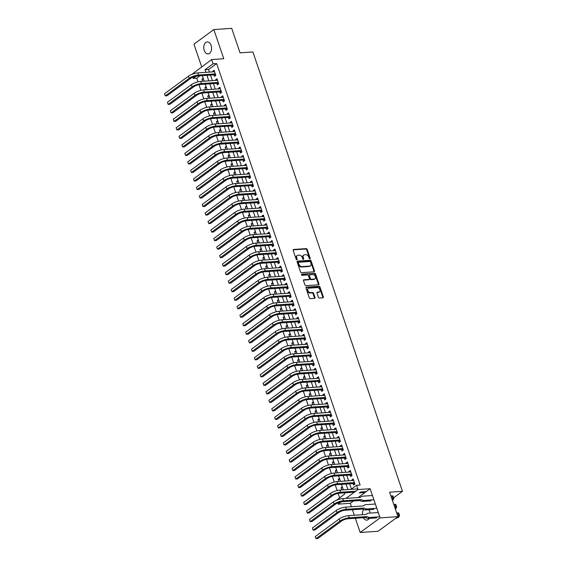 <?xml version="1.0" encoding="UTF-8"?>
<svg xmlns="http://www.w3.org/2000/svg" width="567" height="567" viewBox="0 0 567 567"><rect width="100%" height="100%" fill="white"/><g stroke="black" fill="none" stroke-linecap="round" stroke-linejoin="round"><path stroke-width="0.85" d="M309.922 258.906A0.645 0.454 53.7 0 0 310.213 258.283L307.186 249.402A0.921 0.652 53.7 0 0 306.201 248.615L293.578 249.473A0.921 0.652 53.7 0 0 293.167 250.359L296.187 259.239A0.645 0.454 53.7 0 0 297.172 259.169L296.775 258.02A2.948 2.077 53.7 0 1 297.271 255.49A2.948 2.077 53.7 0 1 298.107 255.193L299.163 255.122A2.948 2.077 53.7 0 1 302.317 257.645L302.707 258.793A0.645 0.454 53.7 0 0 303.692 258.729L303.295 257.581A2.948 2.077 53.7 0 1 303.792 255.051A2.948 2.077 53.7 0 1 304.635 254.753L305.684 254.682A2.948 2.077 53.7 0 1 308.838 257.205L309.228 258.354A0.645 0.454 53.7 0 0 309.922 258.906M309.71 258.871A0.645 0.454 53.7 0 0 309.674 258.68L306.648 249.799A0.921 0.652 53.7 0 0 305.663 249.012L293.132 249.863M296.669 259.757A0.645 0.454 53.7 0 0 296.633 259.566L296.243 258.417L296.775 258.02M303.189 259.31A0.645 0.454 53.7 0 0 303.154 259.126L302.764 257.971L303.295 257.581M370.173 513.092A6.017 3.898 -93.9 0 0 369.812 511.59A6.017 3.898 -93.9 0 0 368.862 509.719M363.695 509.492A6.017 3.898 -93.9 0 0 362.511 514.701M211.108 45.41A6.017 3.898 -93.9 0 0 207.26 41.937A6.017 3.898 -93.9 0 0 204.233 50.463A6.017 3.898 -93.9 0 0 208.075 53.936A6.017 3.898 -93.9 0 0 211.108 45.41M318.42 297.257A0.921 0.652 53.7 0 0 319.405 298.044L322.949 297.803A0.921 0.652 53.7 0 0 323.36 296.917L320.008 287.058A0.921 0.652 53.7 0 0 319.023 286.271L306.4 287.129A0.921 0.652 53.7 0 0 305.982 288.008L309.341 297.873A0.921 0.652 53.7 0 0 310.326 298.66L314.6 298.37A0.921 0.652 53.7 0 0 315.018 297.484L313.579 293.267A0.921 0.652 53.7 0 0 312.594 292.48L310.475 292.622A2.466 1.736 53.7 0 1 308.037 290.977A2.466 1.736 53.7 0 1 308.25 288.397A2.466 1.736 53.7 0 1 308.951 288.149L317.265 287.582A2.466 1.736 53.7 0 1 319.696 289.227A2.466 1.736 53.7 0 1 319.483 291.807A2.466 1.736 53.7 0 1 318.782 292.055L317.4 292.154A0.921 0.652 53.7 0 0 316.981 293.033L318.42 297.257M397.942 516.665L378.054 531.272L360.194 532.484L380.081 517.884L397.942 516.665L389.607 492.191L402.464 491.313L252.896 51.958L240.039 52.83L231.705 28.35L213.844 29.562L223.774 58.727L211.626 59.549L213.079 63.809L216.651 63.568L360.13 485.04L356.558 485.288L358.011 489.541L345.941 498.407M380.081 517.884L370.152 488.719L358.011 489.541M314.097 271.813A0.921 0.652 53.7 0 0 314.515 270.927L311.155 261.061A0.921 0.652 53.7 0 0 310.17 260.274L297.547 261.132A0.921 0.652 53.7 0 0 297.136 262.018L300.489 271.877A0.921 0.652 53.7 0 0 301.474 272.67L314.097 271.813M315.578 274.059L318.938 283.925A0.921 0.652 53.7 0 1 318.519 284.804L305.904 285.662A0.921 0.652 53.7 0 1 304.911 284.875L303.48 280.658A0.921 0.652 53.7 0 1 303.898 279.772L309.015 279.425A0.921 0.652 53.7 0 0 309.426 278.539L308.476 275.739A0.921 0.652 53.7 0 0 307.491 274.952L302.161 275.314A0.645 0.454 53.7 0 1 301.764 274.144L314.593 273.273A0.921 0.652 53.7 0 1 315.578 274.059L315.046 274.456L318.399 284.315L318.938 283.925M213.844 29.562L193.957 44.169L201.682 66.856M341.823 489.973L341.1 487.847L342.617 487.74M338.924 481.461L338.201 479.335L339.718 479.228M336.025 472.942L335.303 470.816L336.819 470.716M333.127 464.43L332.404 462.303L333.92 462.197M330.228 455.918L329.505 453.784L331.022 453.685M327.329 447.398L326.606 445.272L328.123 445.166M324.43 438.886L323.707 436.76L325.224 436.654M321.532 430.367L320.809 428.241L322.325 428.142M318.633 421.855L317.91 419.729L319.427 419.623M315.734 413.343L315.011 411.217L316.528 411.11M312.835 404.824L312.112 402.698L313.629 402.598M309.936 396.312L309.213 394.185L310.73 394.079M307.038 387.8L306.315 385.666L307.831 385.567M304.139 379.28L303.416 377.154L304.933 377.055M301.24 370.768L300.517 368.642L302.034 368.536M298.341 362.249L297.618 360.123L299.135 360.024M295.442 353.737L294.72 351.611L296.236 351.505M292.544 345.225L291.821 343.099L293.337 342.992M289.645 336.706L288.922 334.58L290.439 334.48M286.746 328.194L286.023 326.068L287.54 325.961M283.854 319.682L283.124 317.555L284.641 317.449M280.956 311.163L280.226 309.036L281.742 308.937M278.057 302.65L277.327 300.524L278.844 300.418M275.158 294.138L274.428 292.005L275.945 291.906M272.259 285.619L271.529 283.493L273.053 283.387M269.36 277.107L268.63 274.981L270.154 274.875M266.462 268.588L265.732 266.462L267.255 266.362M263.563 260.076L262.833 257.95L264.357 257.843M260.664 251.564L259.941 249.437L261.458 249.331M257.765 243.045L257.042 240.918L258.559 240.819M254.867 234.532L254.144 232.406L255.66 232.3M251.968 226.02L251.245 223.887L252.762 223.788M249.069 217.501L248.346 215.375L249.863 215.276M246.17 208.989L245.447 206.863L246.964 206.757M243.271 200.47L242.548 198.344L244.065 198.244M240.373 191.958L239.65 189.832L241.166 189.725M237.474 183.446L236.751 181.32L238.268 181.213M234.575 174.927L233.852 172.8L235.369 172.701M231.676 166.415L230.953 164.288L232.47 164.182M228.777 157.902L228.054 155.776L229.571 155.67M225.879 149.383L225.156 147.257L226.672 147.158M222.98 140.871L222.257 138.745L223.774 138.639M220.081 132.359L219.358 130.226L220.875 130.126M217.182 123.84L216.459 121.714L217.976 121.607M214.283 115.328L213.561 113.202L215.077 113.095M211.385 106.809L210.662 104.682L212.178 104.583M208.486 98.297L207.763 96.17L209.28 96.064M205.587 89.784L204.864 87.658L206.381 87.552M213.943 74.865L214.454 76.354L215.8 75.368L214.057 70.258L212.717 71.244L212.923 71.86M216.842 83.377L217.352 84.873L218.692 83.881L216.955 78.77L215.616 79.763L215.821 80.372M219.741 91.897L220.251 93.385L221.591 92.4L219.854 87.29L218.515 88.275L218.72 88.891M222.64 100.409L223.15 101.897L224.489 100.912L222.753 95.802L221.406 96.787L221.619 97.404M225.538 108.921L226.049 110.416L227.388 109.424L225.652 104.321L224.305 105.306L224.518 105.923M228.437 117.44L228.948 118.928L230.287 117.943L228.551 112.833L227.204 113.818L227.417 114.435M231.336 125.952L231.846 127.44L233.186 126.455L231.449 121.345L230.103 122.337L230.315 122.947M234.235 134.464L234.745 135.96L236.085 134.967L234.348 129.864L233.002 130.849L233.214 131.466M237.134 142.983L237.644 144.472L238.983 143.486L237.247 138.376L235.9 139.362L236.113 139.978M240.032 151.495L240.543 152.984L241.882 151.999L240.146 146.888L238.799 147.881L239.012 148.49M242.931 160.014L243.441 161.503L244.781 160.518L243.045 155.408L241.698 156.393L241.911 157.009M245.83 168.527L246.34 170.015L247.68 169.03L245.943 163.92L244.597 164.905L244.809 165.521M248.729 177.039L249.239 178.534L250.579 177.542L248.842 172.439L247.495 173.424L247.708 174.034M251.628 185.558L252.138 187.046L253.477 186.061L251.741 180.951L250.394 181.936L250.607 182.553M254.526 194.07L255.037 195.558L256.376 194.573L254.64 189.463L253.293 190.448L253.506 191.065M257.425 202.582L257.935 204.077L259.275 203.085L257.538 197.982L256.192 198.967L256.404 199.584M260.324 211.101L260.834 212.59L262.174 211.604L260.437 206.494L259.091 207.479L259.303 208.096M263.223 219.613L263.733 221.102L265.072 220.116L263.336 215.006L261.989 215.999L262.202 216.608M266.121 228.132L266.632 229.621L267.971 228.636L266.235 223.526L264.888 224.511L265.101 225.127M269.02 236.645L269.531 238.133L270.87 237.148L269.134 232.038L267.787 233.023L268 233.639M271.919 245.157L272.429 246.652L273.769 245.66L272.032 240.55L270.686 241.542L270.898 242.152M274.818 253.676L275.328 255.164L276.668 254.179L274.931 249.069L273.585 250.054L273.797 250.671M277.717 262.188L278.22 263.676L279.566 262.691L277.83 257.581L276.483 258.566L276.696 259.183M280.615 270.7L281.119 272.195L282.465 271.203L280.729 266.1L279.382 267.085L279.595 267.702M283.514 279.219L284.017 280.708L285.364 279.722L283.628 274.612L282.281 275.597L282.494 276.214M286.413 287.731L286.916 289.22L288.263 288.234L286.526 283.124L285.18 284.117L285.392 284.726M289.312 296.243L289.815 297.739L291.162 296.747L289.425 291.644L288.079 292.629L288.291 293.245M292.211 304.762L292.714 306.251L294.06 305.266L292.324 300.156L290.977 301.141L291.19 301.757M295.109 313.275L295.613 314.763L296.959 313.778L295.223 308.668L293.876 309.66L294.082 310.269M298.008 321.794L298.511 323.282L299.858 322.297L298.122 317.187L296.775 318.172L296.98 318.789M300.907 330.306L301.41 331.794L302.757 330.809L301.02 325.699L299.674 326.684L299.879 327.301M303.806 338.818L304.309 340.313L305.656 339.321L303.912 334.218L302.572 335.203L302.778 335.813M306.704 347.337L307.208 348.825L308.554 347.84L306.811 342.73L305.471 343.715L305.677 344.332M309.603 355.849L310.106 357.338L311.453 356.352L309.71 351.242L308.37 352.227L308.576 352.844M312.502 364.361L313.005 365.857L314.352 364.864L312.608 359.762L311.269 360.747L311.474 361.363M315.401 372.88L315.904 374.369L317.251 373.384L315.507 368.274L314.168 369.259L314.373 369.875M318.3 381.393L318.803 382.881L320.149 381.896L318.406 376.786L317.066 377.778L317.272 378.387M321.198 389.912L321.702 391.4L323.048 390.415L321.305 385.305L319.965 386.29L320.171 386.907M324.097 398.424L324.6 399.912L325.947 398.927L324.204 393.817L322.864 394.802L323.07 395.419M326.996 406.936L327.499 408.431L328.846 407.439L327.102 402.329L325.763 403.321L325.968 403.931M329.895 415.455L330.398 416.943L331.745 415.958L330.001 410.848L328.662 411.833L328.867 412.45M332.794 423.967L333.297 425.456L334.643 424.47L332.9 419.36L331.56 420.345L331.766 420.962M335.685 432.479L336.196 433.975L337.542 432.982L335.799 427.879L334.459 428.865L334.665 429.481M338.584 440.998L339.094 442.487L340.441 441.502L338.697 436.392L337.358 437.377L337.563 437.993M341.483 449.511L341.993 450.999L343.34 450.014L341.596 444.904L340.257 445.896L340.462 446.505M344.382 458.023L344.892 459.518L346.239 458.533L344.495 453.423L343.155 454.408L343.361 455.025M347.28 466.542L347.791 468.03L349.137 467.045L347.394 461.935L346.054 462.92L346.26 463.537M350.179 475.054L350.69 476.542L352.036 475.557L350.293 470.447L348.953 471.439L349.159 472.049M216.651 63.568L208.585 69.486L209.478 72.094M210.499 75.099L212.377 80.606M213.398 83.611L215.276 89.125M216.296 92.13L218.175 97.637M219.195 100.642L221.073 106.157M222.094 109.155L223.972 114.669M224.993 117.674L226.871 123.181M227.891 126.186L229.77 131.7M230.79 134.705L232.668 140.212M233.689 143.217L235.56 148.724M236.588 151.729L238.459 157.243M239.487 160.248L241.358 165.755M242.385 168.76L244.257 174.275M245.284 177.273L247.155 182.787M248.183 185.792L250.054 191.299M251.082 194.304L252.953 199.818M253.981 202.816L255.852 208.33M256.879 211.335L258.75 216.842M259.778 219.847L261.649 225.361M262.677 228.366L264.548 233.873M265.576 236.878L267.447 242.385M268.474 245.391L270.346 250.905M271.373 253.91L273.244 259.417M274.272 262.422L276.143 267.936M277.164 270.934L279.042 276.448M280.063 279.453L281.941 284.96M282.961 287.965L284.84 293.479M285.86 296.484L287.738 301.991M288.759 304.996L290.637 310.503M291.658 313.508L293.536 319.023M294.557 322.028L296.435 327.535M297.455 330.54L299.333 336.054M300.354 339.052L302.232 344.566M303.253 347.571L305.131 353.078M306.152 356.083L308.03 361.597M309.05 364.595L310.929 370.109M311.949 373.114L313.827 378.621M314.848 381.626L316.726 387.141M317.747 390.146L319.625 395.653M320.646 398.658L322.524 404.165M323.544 407.17L325.423 412.684M326.443 415.689L328.321 421.196M329.342 424.201L331.22 429.715M332.241 432.713L334.119 438.227M335.14 441.232L337.018 446.739M338.038 449.744L339.916 455.258M340.937 458.264L342.815 463.771M343.836 466.776L345.714 472.283M346.735 475.288L348.613 480.802M349.633 483.807L351.42 489.059M353.078 483.573L353.588 485.061L354.935 484.076L353.191 478.966L351.852 479.951L352.057 480.568M199.974 75.815L196.763 78.168L198.018 81.846M198.974 84.667L200.916 90.359M201.873 93.179L203.815 98.878M204.772 101.699L206.714 107.39M207.671 110.211L209.613 115.902M210.57 118.723L212.512 124.421M213.468 127.242L215.41 132.933M216.367 135.754L218.309 141.452M219.266 144.266L221.201 149.964M222.165 152.785L224.1 158.476M225.064 161.297L226.998 166.996M227.962 169.816L229.897 175.508M230.861 178.329L232.796 184.02M233.76 186.841L235.695 192.539M236.659 195.36L238.594 201.051M239.558 203.872L241.492 209.57M242.456 212.384L244.391 218.082M245.355 220.903L247.29 226.594M248.254 229.415L250.189 235.114M251.153 237.927L253.088 243.626M254.051 246.447L255.986 252.138M256.95 254.959L258.885 260.657M259.849 263.478L261.784 269.169M262.748 271.99L264.683 277.681M265.647 280.502L267.581 286.2M268.545 289.021L270.48 294.712M271.444 297.533L273.379 303.232M274.343 306.045L276.278 311.744M277.242 314.565L279.177 320.256M280.141 323.077L282.075 328.775M283.039 331.596L284.974 337.287M285.931 340.108L287.873 345.799M288.83 348.62L290.772 354.318M291.729 357.139L293.671 362.83M294.627 365.651L296.569 371.35M297.526 374.163L299.468 379.862M300.425 382.682L302.367 388.374M303.324 391.195L305.266 396.893M306.223 399.707L308.165 405.405M309.121 408.226L311.063 413.917M312.02 416.738L313.962 422.436M314.919 425.257L316.861 430.948M317.818 433.769L319.76 439.46M320.716 442.281L322.658 447.98M323.615 450.8L325.557 456.492M326.514 459.313L328.456 465.011M329.413 467.825L331.355 473.523M332.312 476.344L334.254 482.035M335.21 484.856L337.152 490.554M338.109 493.375L339.598 497.741M203.206 78.225L201.965 79.139L202.688 81.265M204.864 87.658L206.105 86.744M207.763 96.17L209.003 95.256M210.662 104.682L211.902 103.775M213.561 113.202L214.801 112.287M216.459 121.714L217.7 120.799M219.358 130.226L220.598 129.319M222.257 138.745L223.497 137.831M225.156 147.257L226.396 146.343M228.054 155.776L229.295 154.862M230.953 164.288L232.194 163.374M233.852 172.8L235.092 171.893M236.751 181.32L237.991 180.405M239.65 189.832L240.89 188.917M242.548 198.344L243.789 197.436M245.447 206.863L246.688 205.949M248.346 215.375L249.586 214.461M251.245 223.887L252.485 222.98M254.144 232.406L255.384 231.492M257.042 240.918L258.283 240.011M259.941 249.437L261.181 248.523M262.833 257.95L264.08 257.035M265.732 266.462L266.979 265.554M268.63 274.981L269.878 274.067M271.529 283.493L272.777 282.579M274.428 292.005L275.675 291.098M277.327 300.524L278.574 299.61M280.226 309.036L281.473 308.122M283.124 317.555L284.372 316.641M286.023 326.068L287.271 325.153M288.922 334.58L290.169 333.672M291.821 343.099L293.061 342.185M294.72 351.611L295.96 350.697M297.618 360.123L298.859 359.216M300.517 368.642L301.757 367.728M303.416 377.154L304.656 376.24M306.315 385.666L307.555 384.759M309.213 394.185L310.454 393.271M312.112 402.698L313.353 401.79M315.011 411.217L316.251 410.302M317.91 419.729L319.15 418.815M320.809 428.241L322.049 427.334M323.707 436.76L324.948 435.846M326.606 445.272L327.846 444.358M329.505 453.784L330.745 452.877M332.404 462.303L333.644 461.389M335.303 470.816L336.543 469.901M338.201 479.335L339.442 478.42M341.1 487.847L342.34 486.933M393.576 497.847L402.464 491.313M353.475 500.966L350.271 503.326L351.434 506.742M352.454 509.747L354.332 515.261M355.353 518.259L360.194 532.484M350.271 503.326L338.123 504.148L337.705 502.929M336.755 500.137L344.736 493.97L344.36 492.872M196.763 78.168L193.191 78.416L192.773 77.19M191.823 74.397L211.626 59.549M341.263 501.838L338.123 504.148M351.03 489.349L356.558 485.288M213.079 63.809L205.013 69.727L205.906 72.335M206.927 75.34L208.805 80.854M209.825 83.859L211.704 89.366M212.724 92.371L214.602 97.878M215.623 100.883L217.501 106.398M218.522 109.403L220.4 114.91M221.421 117.915L223.299 123.429M224.319 126.427L226.198 131.941M227.218 134.946L229.096 140.453M230.117 143.458L231.995 148.972M233.016 151.97L234.894 157.484M235.915 160.489L237.793 165.996M238.813 169.001L240.684 174.516M241.712 177.521L243.583 183.028M244.611 186.033L246.482 191.547M247.51 194.545L249.381 200.059M250.408 203.064L252.28 208.571M253.307 211.576L255.178 217.09M256.206 220.088L258.077 225.602M259.105 228.607L260.976 234.114M262.004 237.119L263.875 242.633M264.902 245.639L266.773 251.146M267.801 254.151L269.672 259.658M270.7 262.663L272.571 268.177M273.599 271.182L275.47 276.689M276.498 279.694L278.369 285.208M279.389 288.206L281.267 293.72M282.288 296.725L284.166 302.232M285.187 305.237L287.065 310.751M288.086 313.757L289.964 319.264M290.984 322.269L292.863 327.776M293.883 330.781L295.761 336.295M296.782 339.3L298.66 344.807M299.681 347.812L301.559 353.326M302.58 356.324L304.458 361.838M305.478 364.843L307.357 370.35M308.377 373.355L310.255 378.869M311.276 381.867L313.154 387.381M314.175 390.387L316.053 395.894M317.073 398.899L318.952 404.413M319.972 407.418L321.85 412.925M322.871 415.93L324.749 421.437M325.77 424.442L327.648 429.956M328.669 432.961L330.547 438.468M331.567 441.473L333.446 446.987M334.466 449.985L336.344 455.499M337.365 458.505L339.243 464.012M340.264 467.017L342.142 472.531M343.163 475.536L345.041 481.043M346.061 484.048L347.94 489.555M196.331 76.106L193.191 78.416M343.34 489.867L341.462 484.36M340.441 481.355L338.57 475.848M337.542 472.843L335.671 467.328M334.643 464.323L332.772 458.816M331.745 455.811L329.874 450.297M328.846 447.299L326.975 441.785M325.947 438.78L324.076 433.273M323.048 430.268L321.177 424.754M320.149 421.756L318.278 416.242M317.251 413.237L315.38 407.73M314.352 404.725L312.481 399.211M311.453 396.205L309.582 390.698M308.554 387.693L306.683 382.186M305.656 379.181L303.784 373.667M302.757 370.662L300.886 365.155M299.858 362.15L297.987 356.636M296.966 353.638L295.088 348.124M294.067 345.119L292.189 339.612M291.169 336.607L289.29 331.093M288.27 328.087L286.392 322.58M285.371 319.575L283.493 314.068M282.472 311.063L280.594 305.549M279.574 302.544L277.695 297.037M276.675 294.032L274.797 288.518M273.776 285.52L271.898 280.006M270.877 277.001L268.999 271.494M267.978 268.489L266.1 262.975M265.08 259.977L263.201 254.463M262.181 251.457L260.303 245.95M259.282 242.945L257.404 237.431M256.383 234.426L254.505 228.919M253.484 225.914L251.606 220.407M250.586 217.402L248.707 211.888M247.687 208.883L245.809 203.376M244.788 200.371L242.91 194.857M241.889 191.859L240.011 186.345M238.99 183.339L237.112 177.832M236.092 174.827L234.214 169.313M233.193 166.308L231.315 160.801M230.294 157.796L228.416 152.289M227.395 149.284L225.517 143.77M224.497 140.765L222.618 135.258M221.598 132.253L219.72 126.739M218.699 123.741L216.821 118.227M215.8 115.221L213.922 109.715M212.901 106.709L211.023 101.195M210.003 98.197L208.124 92.683M207.104 89.678L205.226 84.171M204.205 81.166L202.327 75.652M208.585 69.486L205.013 69.727M201.965 79.139L203.482 79.04M212.717 71.244L214.354 71.137M215.616 79.763L217.253 79.649M218.515 88.275L220.152 88.161M221.406 96.787L223.051 96.681M224.305 105.306L225.95 105.193M227.204 113.818L228.848 113.705M230.103 122.337L231.747 122.224M233.002 130.849L234.646 130.736M235.9 139.362L237.545 139.255M238.799 147.881L240.443 147.767M241.698 156.393L243.342 156.279M244.597 164.905L246.241 164.799M247.495 173.424L249.14 173.311M250.394 181.936L252.039 181.823M253.293 190.448L254.937 190.342M256.192 198.967L257.836 198.854M259.091 207.479L260.735 207.366M261.989 215.999L263.634 215.885M264.888 224.511L266.533 224.397M267.787 233.023L269.431 232.917M270.686 241.542L272.33 241.429M273.585 250.054L275.229 249.941M276.483 258.566L278.128 258.46M279.382 267.085L281.026 266.972M282.281 275.597L283.925 275.484M285.18 284.117L286.824 284.003M288.079 292.629L289.723 292.515M290.977 301.141L292.622 301.034M293.876 309.66L295.52 309.547M296.775 318.172L298.419 318.059M299.674 326.684L301.318 326.578M302.572 335.203L304.217 335.09M305.471 343.715L307.116 343.602M308.37 352.227L310.007 352.121M311.269 360.747L312.906 360.633M314.168 369.259L315.805 369.145M317.066 377.778L318.704 377.665M319.965 386.29L321.602 386.177M322.864 394.802L324.501 394.696M325.763 403.321L327.4 403.208M328.662 411.833L330.299 411.72M331.56 420.345L333.198 420.239M334.459 428.865L336.096 428.751M337.358 437.377L338.995 437.263M340.257 445.896L341.894 445.782M343.155 454.408L344.793 454.295M346.054 462.92L347.691 462.814M348.953 471.439L350.59 471.326M351.852 479.951L353.489 479.838M370.152 488.719L358.089 497.578M363.39 517.714A6.017 3.898 -93.9 0 0 366.778 520.116A6.017 3.898 -93.9 0 0 369.266 518.408M303.792 255.051L303.26 255.441A2.948 2.077 53.7 0 0 302.764 257.971M297.271 255.49L296.739 255.887A2.948 2.077 53.7 0 0 296.243 258.417M314.012 271.813A0.921 0.652 53.7 0 0 313.976 271.324L310.617 261.458A0.921 0.652 53.7 0 0 309.632 260.671L297.101 261.522M310.489 262.053A0.645 0.454 53.7 0 0 309.795 261.5L298.717 262.252A0.645 0.454 53.7 0 0 298.426 262.868L298.837 264.08A2.948 2.077 53.7 0 0 301.991 266.603L309.568 266.086A2.948 2.077 53.7 0 0 310.404 265.795A2.948 2.077 53.7 0 0 310.9 263.265L310.489 262.053M298.178 262.649A0.645 0.454 53.7 0 0 297.888 263.265L298.426 262.868M310.404 265.795L309.865 266.185A2.948 2.077 53.7 0 1 309.029 266.483L301.46 267A2.948 2.077 53.7 0 1 298.306 264.477L297.888 263.265M318.434 284.811A0.921 0.652 53.7 0 0 318.399 284.315M303.444 280.162L308.476 279.822A0.921 0.652 53.7 0 0 308.739 279.729L309.277 279.333M301.431 274.527L314.593 273.273M314.324 279.063A2.466 1.736 53.7 0 0 315.025 278.815A2.466 1.736 53.7 0 0 315.238 276.235A2.466 1.736 53.7 0 0 312.8 274.591L309.873 274.789A0.921 0.652 53.7 0 0 309.462 275.675L310.411 278.475A0.921 0.652 53.7 0 0 311.396 279.262L314.324 279.063L313.785 279.46A2.466 1.736 53.7 0 0 314.487 279.212L315.025 278.815M309.334 275.186A0.921 0.652 53.7 0 0 308.923 276.065L309.462 275.675M313.785 279.46L310.858 279.659A0.921 0.652 53.7 0 1 309.873 278.872L308.923 276.065M315.046 274.456A0.921 0.652 53.7 0 0 314.054 273.67M319.483 291.807L318.945 292.203A2.466 1.736 53.7 0 1 318.243 292.452L316.946 292.537M308.25 288.397L307.718 288.794A2.466 1.736 53.7 0 0 307.498 291.374A2.466 1.736 53.7 0 0 309.936 293.019L310.475 292.622M314.515 298.377A0.921 0.652 53.7 0 0 314.479 297.881L313.041 293.663A0.921 0.652 53.7 0 0 312.056 292.87L309.936 293.019M322.857 297.81A0.921 0.652 53.7 0 0 322.821 297.314L319.469 287.455A0.921 0.652 53.7 0 0 318.484 286.661L305.946 287.519M164.536 93.753L165.259 95.887L164.536 93.753L188.428 76.212A7.045 2.041 -18.8 0 1 197.812 72.888L214.567 71.747M215.736 75.198L214.666 74.816L197.196 75.999A4.699 1.361 161.2 0 0 190.937 78.218L167.045 95.766L165.259 95.887L189.151 78.338A7.045 2.041 -18.8 0 1 198.535 75.014L215.29 73.88M214.666 74.816L215.417 74.263M167.435 102.273L168.158 104.399L167.435 102.273L191.327 84.724A7.045 2.041 -18.8 0 1 200.711 81.4L217.466 80.266M218.635 83.71L217.565 83.328L200.094 84.518A4.699 1.361 161.2 0 0 193.836 86.737L169.944 104.278L168.158 104.399L192.05 86.857A7.045 2.041 -18.8 0 1 201.434 83.533L218.189 82.392M217.565 83.328L218.316 82.775M170.334 110.785L171.057 112.918L170.334 110.785L194.226 93.243A7.045 2.041 -18.8 0 1 203.61 89.919L220.365 88.778M221.534 92.23L220.464 91.847L202.993 93.031A4.699 1.361 161.2 0 0 196.735 95.249L172.843 112.79L171.057 112.918L194.949 95.369A7.045 2.041 -18.8 0 1 204.333 92.045L221.087 90.904M220.464 91.847L221.215 91.287M173.233 119.304L173.956 121.43L173.233 119.304L197.118 101.755A7.045 2.041 -18.8 0 1 206.508 98.431L223.263 97.29M224.433 100.742L223.363 100.359L205.892 101.55A4.699 1.361 161.2 0 0 199.634 103.761L175.742 121.31L173.956 121.43L197.848 103.881A7.045 2.041 -18.8 0 1 207.231 100.557L223.986 99.423M223.363 100.359L224.114 99.806M176.131 127.816L176.854 129.942L176.131 127.816L200.016 110.267A7.045 2.041 -18.8 0 1 209.407 106.943L226.162 105.809M227.332 109.254L226.261 108.871L208.791 110.062A4.699 1.361 161.2 0 0 202.532 112.28L178.64 129.822L176.854 129.942L200.746 112.401A7.045 2.041 -18.8 0 1 210.13 109.077L226.885 107.936M226.261 108.871L227.013 108.318M179.03 136.328L179.753 138.461L179.03 136.328L202.915 118.786A7.045 2.041 -18.8 0 1 212.306 115.462L229.061 114.321M230.23 117.773L229.16 117.39L211.689 118.574A4.699 1.361 161.2 0 0 205.431 120.792L181.539 138.341L179.753 138.461L203.645 120.913A7.045 2.041 -18.8 0 1 213.029 117.589L229.784 116.455M229.16 117.39L229.911 116.837M181.929 144.847L182.652 146.973L181.929 144.847L205.814 127.299A7.045 2.041 -18.8 0 1 215.205 123.975L231.96 122.841M233.129 126.285L232.059 125.902L214.588 127.093A4.699 1.361 161.2 0 0 208.33 129.304L184.438 146.853L182.652 146.973L206.544 129.425A7.045 2.041 -18.8 0 1 215.928 126.101L232.683 124.967M232.059 125.902L232.81 125.35M184.828 153.359L185.551 155.486L184.828 153.359L208.713 135.818A7.045 2.041 -18.8 0 1 218.104 132.487L234.858 131.353M236.028 134.797L234.958 134.422L217.487 135.605A4.699 1.361 161.2 0 0 211.229 137.824L187.337 155.365L185.551 155.486L209.443 137.944A7.045 2.041 -18.8 0 1 218.827 134.62L235.581 133.479M234.958 134.422L235.709 133.862M187.727 161.871L188.45 164.005L187.727 161.871L211.611 144.33A7.045 2.041 -18.8 0 1 221.002 141.006L237.757 139.865M238.927 143.316L237.857 142.934L220.386 144.117A4.699 1.361 161.2 0 0 214.128 146.336L190.236 163.884L188.45 164.005L212.342 146.456A7.045 2.041 -18.8 0 1 221.725 143.132L238.48 141.998M237.857 142.934L238.608 142.381M190.625 170.391L191.348 172.517L190.625 170.391L214.51 152.842A7.045 2.041 -18.8 0 1 223.901 149.518L240.656 148.384M241.825 151.828L240.755 151.446L223.285 152.636A4.699 1.361 161.2 0 0 217.026 154.848L193.134 172.396L191.348 172.517L215.24 154.975A7.045 2.041 -18.8 0 1 224.624 151.651L241.379 150.51M240.755 151.446L241.507 150.893M193.524 178.903L194.247 181.036L193.524 178.903L217.409 161.361A7.045 2.041 -18.8 0 1 226.8 158.037L243.548 156.896M244.724 160.348L243.654 159.965L226.183 161.148A4.699 1.361 161.2 0 0 219.925 163.367L196.033 180.908L194.247 181.036L218.139 163.487A7.045 2.041 -18.8 0 1 227.523 160.163L244.278 159.022M243.654 159.965L244.405 159.405M196.423 187.422L197.146 189.548L196.423 187.422L220.308 169.873A7.045 2.041 -18.8 0 1 229.699 166.549L246.447 165.408M247.623 168.86L246.553 168.477L229.082 169.668A4.699 1.361 161.2 0 0 222.824 171.879L198.932 189.428L197.146 189.548L221.038 171.999A7.045 2.041 -18.8 0 1 230.422 168.675L247.177 167.541M246.553 168.477L247.304 167.924M199.322 195.934L200.045 198.06L199.322 195.934L223.207 178.385A7.045 2.041 -18.8 0 1 232.598 175.061L249.345 173.927M250.522 177.372L249.452 176.989L231.981 178.18A4.699 1.361 161.2 0 0 225.723 180.398L201.831 197.94L200.045 198.06L223.937 180.519A7.045 2.041 -18.8 0 1 233.32 177.195L250.075 176.054M249.452 176.989L250.203 176.436M202.221 204.446L202.943 206.579L202.221 204.446L226.105 186.904A7.045 2.041 -18.8 0 1 235.496 183.58L252.244 182.439M253.421 185.891L252.35 185.508L234.88 186.692A4.699 1.361 161.2 0 0 228.614 188.91L204.73 206.459L202.943 206.579L226.835 189.031A7.045 2.041 -18.8 0 1 236.219 185.707L252.974 184.566M252.35 185.508L253.102 184.955M205.119 212.965L205.842 215.091L205.119 212.965L229.004 195.417A7.045 2.041 -18.8 0 1 238.395 192.093L255.143 190.951M256.319 194.403L255.242 194.02L237.779 195.211A4.699 1.361 161.2 0 0 231.513 197.422L207.628 214.971L205.842 215.091L229.727 197.543A7.045 2.041 -18.8 0 1 239.118 194.219L255.873 193.085M255.242 194.02L256 193.467M208.018 221.477L208.741 223.604L208.018 221.477L231.903 203.929A7.045 2.041 -18.8 0 1 241.294 200.605L258.042 199.471M259.218 202.915L258.141 202.539L240.677 203.723A4.699 1.361 161.2 0 0 234.412 205.941L210.527 223.483L208.741 223.604L232.626 206.062A7.045 2.041 -18.8 0 1 242.017 202.738L258.772 201.597M258.141 202.539L258.899 201.98M210.917 229.989L211.64 232.123L210.917 229.989L234.802 212.448A7.045 2.041 -18.8 0 1 244.193 209.124L260.94 207.983M262.117 211.434L261.04 211.052L243.576 212.235A4.699 1.361 161.2 0 0 237.311 214.454L213.426 232.002L211.64 232.123L235.525 214.574A7.045 2.041 -18.8 0 1 244.916 211.25L261.671 210.116M261.04 211.052L261.798 210.499M213.809 238.509L214.539 240.635L213.809 238.509L237.701 220.96A7.045 2.041 -18.8 0 1 247.092 217.636L263.839 216.502M265.016 219.946L263.938 219.564L246.475 220.754A4.699 1.361 161.2 0 0 240.21 222.966L216.325 240.514L214.539 240.635L238.423 223.093A7.045 2.041 -18.8 0 1 247.814 219.762L264.569 218.628M263.938 219.564L264.697 219.011M216.707 247.021L217.437 249.147L216.707 247.021L240.599 229.479A7.045 2.041 -18.8 0 1 249.99 226.155L266.738 225.014M267.915 228.466L266.837 228.083L249.367 229.266A4.699 1.361 161.2 0 0 243.108 231.485L219.223 249.026L217.437 249.147L241.322 231.605A7.045 2.041 -18.8 0 1 250.713 228.281L267.468 227.14M266.837 228.083L267.596 227.523M219.606 255.533L220.336 257.666L219.606 255.533L243.498 237.991A7.045 2.041 -18.8 0 1 252.889 234.667L269.637 233.526M270.813 236.978L269.736 236.595L252.265 237.779A4.699 1.361 161.2 0 0 246.007 239.997L222.122 257.546L220.336 257.666L244.221 240.117A7.045 2.041 -18.8 0 1 253.612 236.793L270.367 235.659M269.736 236.595L270.494 236.042M222.505 264.052L223.235 266.178L222.505 264.052L246.397 246.503A7.045 2.041 -18.8 0 1 255.788 243.179L272.536 242.045M273.712 245.49L272.635 245.107L255.164 246.298A4.699 1.361 161.2 0 0 248.906 248.516L225.021 266.058L223.235 266.178L247.12 248.637A7.045 2.041 -18.8 0 1 256.511 245.313L273.266 244.171M272.635 245.107L273.393 244.554M225.404 272.564L226.134 274.697L225.404 272.564L249.296 255.022A7.045 2.041 -18.8 0 1 258.687 251.698L275.434 250.557M276.611 254.009L275.534 253.626L258.063 254.81A4.699 1.361 161.2 0 0 251.805 257.028L227.92 274.57L226.134 274.697L250.019 257.149A7.045 2.041 -18.8 0 1 259.41 253.825L276.164 252.684M275.534 253.626L276.292 253.066M228.303 281.083L229.033 283.209L228.303 281.083L252.195 263.535A7.045 2.041 -18.8 0 1 261.585 260.21L278.333 259.069M279.51 262.521L278.432 262.138L260.962 263.329A4.699 1.361 161.2 0 0 254.703 265.54L230.819 283.089L229.033 283.209L252.917 265.661A7.045 2.041 -18.8 0 1 262.308 262.337L279.056 261.203M278.432 262.138L279.191 261.585M231.201 289.595L231.931 291.721L231.201 289.595L255.093 272.047A7.045 2.041 -18.8 0 1 264.484 268.723L281.232 267.589M282.409 271.033L281.331 270.65L263.861 271.841A4.699 1.361 161.2 0 0 257.602 274.059L233.717 291.601L231.931 291.721L255.816 274.18A7.045 2.041 -18.8 0 1 265.207 270.856L281.955 269.715M281.331 270.65L282.09 270.098M234.1 298.107L234.83 300.241L234.1 298.107L257.992 280.566A7.045 2.041 -18.8 0 1 267.383 277.242L284.131 276.101M285.307 279.552L284.23 279.17L266.759 280.353A4.699 1.361 161.2 0 0 260.501 282.572L236.616 300.12L234.83 300.241L258.715 282.692A7.045 2.041 -18.8 0 1 268.106 279.368L284.854 278.234M284.23 279.17L284.988 278.617M236.999 306.627L237.729 308.753L236.999 306.627L260.891 289.078A7.045 2.041 -18.8 0 1 270.282 285.754L287.03 284.62M288.206 288.064L287.129 287.682L269.658 288.872A4.699 1.361 161.2 0 0 263.4 291.084L239.515 308.632L237.729 308.753L261.614 291.204A7.045 2.041 -18.8 0 1 271.005 287.88L287.752 286.746M287.129 287.682L287.887 287.129M239.898 315.139L240.628 317.265L239.898 315.139L263.79 297.597A7.045 2.041 -18.8 0 1 273.181 294.266L289.928 293.132M291.105 296.576L290.028 296.201L272.557 297.384A4.699 1.361 161.2 0 0 266.299 299.603L242.414 317.144L240.628 317.265L264.513 299.723A7.045 2.041 -18.8 0 1 273.904 296.399L290.651 295.258M290.028 296.201L290.786 295.641M242.796 323.651L243.527 325.784L242.796 323.651L266.688 306.109A7.045 2.041 -18.8 0 1 276.079 302.785L292.827 301.644M294.004 305.096L292.926 304.713L275.456 305.897A4.699 1.361 161.2 0 0 269.197 308.115L245.305 325.664L243.527 325.784L267.411 308.235A7.045 2.041 -18.8 0 1 276.802 304.911L293.55 303.777M292.926 304.713L293.685 304.16M245.695 332.17L246.425 334.296L245.695 332.17L269.587 314.621A7.045 2.041 -18.8 0 1 278.978 311.297L295.726 310.163M296.902 313.608L295.825 313.225L278.354 314.416A4.699 1.361 161.2 0 0 272.096 316.627L248.204 334.176L246.425 334.296L270.31 316.755A7.045 2.041 -18.8 0 1 279.701 313.431L296.449 312.289M295.825 313.225L296.584 312.672M248.594 340.682L249.317 342.815L248.594 340.682L272.486 323.14A7.045 2.041 -18.8 0 1 281.877 319.816L298.625 318.675M299.801 322.127L298.724 321.744L281.253 322.928A4.699 1.361 161.2 0 0 274.995 325.146L251.103 342.688L249.317 342.815L273.209 325.267A7.045 2.041 -18.8 0 1 282.6 321.943L299.348 320.802M298.724 321.744L299.482 321.184M251.493 349.201L252.216 351.327L251.493 349.201L275.385 331.652A7.045 2.041 -18.8 0 1 284.776 328.328L301.524 327.187M302.7 330.639L301.623 330.256L284.152 331.447A4.699 1.361 161.2 0 0 277.894 333.658L254.002 351.207L252.216 351.327L276.108 333.779A7.045 2.041 -18.8 0 1 285.499 330.455L302.246 329.321M301.623 330.256L302.381 329.703M254.392 357.713L255.115 359.839L254.392 357.713L278.284 340.165A7.045 2.041 -18.8 0 1 287.675 336.841L304.422 335.707M305.599 339.151L304.522 338.768L287.051 339.959A4.699 1.361 161.2 0 0 280.793 342.177L256.901 359.719L255.115 359.839L279.007 342.298A7.045 2.041 -18.8 0 1 288.397 338.974L305.145 337.833M304.522 338.768L305.28 338.215M257.29 366.225L258.013 368.359L257.29 366.225L281.182 348.684A7.045 2.041 -18.8 0 1 290.573 345.36L307.321 344.219M308.498 347.67L307.42 347.288L289.95 348.471A4.699 1.361 161.2 0 0 283.691 350.69L259.799 368.238L258.013 368.359L281.905 350.81A7.045 2.041 -18.8 0 1 291.296 347.486L308.044 346.345M307.42 347.288L308.179 346.735M260.189 374.744L260.912 376.871L260.189 374.744L284.081 357.196A7.045 2.041 -18.8 0 1 293.472 353.872L310.22 352.731M311.396 356.182L310.319 355.8L292.848 356.99A4.699 1.361 161.2 0 0 286.59 359.202L262.698 376.75L260.912 376.871L284.804 359.322A7.045 2.041 -18.8 0 1 294.195 355.998L310.943 354.864M310.319 355.8L311.077 355.247M263.088 383.257L263.811 385.383L263.088 383.257L286.98 365.708A7.045 2.041 -18.8 0 1 296.364 362.384L313.119 361.25M314.295 364.694L313.218 364.319L295.747 365.502A4.699 1.361 161.2 0 0 289.489 367.721L265.597 385.262L263.811 385.383L287.703 367.841A7.045 2.041 -18.8 0 1 297.094 364.517L313.842 363.376M313.218 364.319L313.976 363.759M265.987 391.769L266.71 393.902L265.987 391.769L289.879 374.227A7.045 2.041 -18.8 0 1 299.263 370.903L316.017 369.762M317.194 373.214L316.117 372.831L298.646 374.014A4.699 1.361 161.2 0 0 292.388 376.233L268.496 393.781L266.71 393.902L290.602 376.353A7.045 2.041 -18.8 0 1 299.993 373.029L316.74 371.895M316.117 372.831L316.875 372.278M268.886 400.288L269.608 402.414L268.886 400.288L292.778 382.739A7.045 2.041 -18.8 0 1 302.161 379.415L318.916 378.281M320.093 381.726L319.015 381.343L301.545 382.534A4.699 1.361 161.2 0 0 295.287 384.745L271.395 402.294L269.608 402.414L293.5 384.873A7.045 2.041 -18.8 0 1 302.891 381.548L319.639 380.407M319.015 381.343L319.774 380.79M271.784 408.8L272.507 410.926L271.784 408.8L295.676 391.258A7.045 2.041 -18.8 0 1 305.06 387.934L321.815 386.793M322.992 390.245L321.914 389.862L304.444 391.046A4.699 1.361 161.2 0 0 298.185 393.264L274.293 410.806L272.507 410.926L296.399 393.385A7.045 2.041 -18.8 0 1 305.79 390.061L322.538 388.919M321.914 389.862L322.673 389.302M274.683 417.312L275.406 419.445L274.683 417.312L298.575 399.77A7.045 2.041 -18.8 0 1 307.959 396.446L324.714 395.305M325.89 398.757L324.813 398.374L307.342 399.558A4.699 1.361 161.2 0 0 301.084 401.776L277.192 419.325L275.406 419.445L299.298 401.897A7.045 2.041 -18.8 0 1 308.689 398.573L325.437 397.439M324.813 398.374L325.571 397.821M277.582 425.831L278.305 427.957L277.582 425.831L301.474 408.283A7.045 2.041 -18.8 0 1 310.858 404.958L327.613 403.824M328.789 407.269L327.712 406.886L310.241 408.077A4.699 1.361 161.2 0 0 303.983 410.295L280.091 427.837L278.305 427.957L302.197 410.416A7.045 2.041 -18.8 0 1 311.588 407.092L328.336 405.951M327.712 406.886L328.47 406.333M280.481 434.343L281.204 436.477L280.481 434.343L304.373 416.802A7.045 2.041 -18.8 0 1 313.757 413.478L330.511 412.337M331.688 415.788L330.611 415.405L313.14 416.589A4.699 1.361 161.2 0 0 306.882 418.807L282.99 436.349L281.204 436.477L305.096 418.928A7.045 2.041 -18.8 0 1 314.487 415.604L331.234 414.463M330.611 415.405L331.369 414.846M283.38 442.862L284.102 444.989L283.38 442.862L307.271 425.314A7.045 2.041 -18.8 0 1 316.655 421.99L333.41 420.849M334.58 424.3L333.509 423.918L316.039 425.108A4.699 1.361 161.2 0 0 309.78 427.32L285.888 444.868L284.102 444.989L307.994 427.44A7.045 2.041 -18.8 0 1 317.385 424.116L334.133 422.982M333.509 423.918L334.261 423.365M286.278 451.375L287.001 453.501L286.278 451.375L310.17 433.826A7.045 2.041 -18.8 0 1 319.554 430.502L336.309 429.368M337.478 432.812L336.408 432.437L318.938 433.62A4.699 1.361 161.2 0 0 312.679 435.839L288.787 453.38L287.001 453.501L310.893 435.959A7.045 2.041 -18.8 0 1 320.284 432.635L337.032 431.494M336.408 432.437L337.159 431.877M289.177 459.887L289.9 462.02L289.177 459.887L313.069 442.345A7.045 2.041 -18.8 0 1 322.453 439.021L339.208 437.88M340.377 441.332L339.307 440.949L321.836 442.132A4.699 1.361 161.2 0 0 315.578 444.351L291.686 461.899L289.9 462.02L313.792 444.471A7.045 2.041 -18.8 0 1 323.183 441.147L339.931 440.013M339.307 440.949L340.058 440.396M292.076 468.406L292.799 470.532L292.076 468.406L315.968 450.857A7.045 2.041 -18.8 0 1 325.352 447.533L342.107 446.399M343.276 449.844L342.206 449.461L324.735 450.652A4.699 1.361 161.2 0 0 318.477 452.863L294.585 470.412L292.799 470.532L316.691 452.983A7.045 2.041 -18.8 0 1 326.082 449.659L342.829 448.525M342.206 449.461L342.957 448.908M294.975 476.918L295.698 479.044L294.975 476.918L318.867 459.376A7.045 2.041 -18.8 0 1 328.25 456.045L345.005 454.911M346.175 458.356L345.105 457.98L327.634 459.164A4.699 1.361 161.2 0 0 321.376 461.382L297.484 478.924L295.698 479.044L319.59 461.503A7.045 2.041 -18.8 0 1 328.98 458.179L345.728 457.037M345.105 457.98L345.856 457.42M297.873 485.43L298.596 487.563L297.873 485.43L321.765 467.888A7.045 2.041 -18.8 0 1 331.149 464.564L347.904 463.423M349.074 466.875L348.003 466.492L330.533 467.676A4.699 1.361 161.2 0 0 324.274 469.894L300.382 487.443L298.596 487.563L322.488 470.015A7.045 2.041 -18.8 0 1 331.872 466.691L348.627 465.557M348.003 466.492L348.755 465.939M300.772 493.949L301.495 496.075L300.772 493.949L324.664 476.4A7.045 2.041 -18.8 0 1 334.048 473.076L350.803 471.942M351.972 475.387L350.902 475.004L333.431 476.195A4.699 1.361 161.2 0 0 327.173 478.406L303.281 495.955L301.495 496.075L325.387 478.534A7.045 2.041 -18.8 0 1 334.771 475.21L351.526 474.069M350.902 475.004L351.653 474.451M303.671 502.461L304.394 504.595L303.671 502.461L327.563 484.92A7.045 2.041 -18.8 0 1 336.947 481.596L353.702 480.455M354.871 483.906L353.801 483.523L336.33 484.707A4.699 1.361 161.2 0 0 330.072 486.925L306.18 504.467L304.394 504.595L328.286 487.046A7.045 2.041 -18.8 0 1 337.67 483.722L354.425 482.581M353.801 483.523L354.552 482.964M366.261 491.582L360.612 491.965L359.272 492.95L364.914 492.567M306.57 510.98L307.293 513.107L306.57 510.98L330.462 493.432A7.045 2.041 -18.8 0 1 339.846 490.108L357.316 488.924M354.403 492.191L339.229 493.226A4.699 1.361 161.2 0 0 332.971 495.438L309.079 512.986L307.293 513.107L331.185 495.558A7.045 2.041 -18.8 0 1 340.569 492.234L355.75 491.206M391.584 495.849L392.917 495.912L393.781 498.464L392.995 500.108A2.488 0.723 -18.8 0 1 392.421 500.455M392.995 500.108L392.314 500.151M373.915 499.768L363.511 500.477L362.171 501.462L370.882 500.874M372.469 495.515L362.065 496.224L360.215 497.436L342.744 498.62L343.467 500.753L360.938 499.562L363.511 500.477M392.917 495.912L391.988 495.976L392.853 498.528L393.781 498.464M392.215 499.86L392.853 498.528M362.171 501.462L359.598 500.548L342.128 501.738A4.699 1.361 161.2 0 0 335.87 503.957L311.978 521.498L310.192 521.619L334.083 504.077A7.045 2.041 -18.8 0 1 343.467 500.753M309.469 519.492L310.192 521.619L309.469 519.492L333.361 501.944A7.045 2.041 -18.8 0 1 342.744 498.62M359.598 500.548L360.938 499.562M393.767 504.41L395.816 504.424L396.68 506.976L395.894 508.62A2.488 0.723 -18.8 0 1 395.319 508.968M395.894 508.62L395.213 508.663M376.814 508.287L366.41 508.996L365.07 509.981L373.781 509.386M375.368 504.028L364.964 504.736L363.114 505.948L345.643 507.139L346.366 509.265L363.837 508.082L366.41 508.996M395.816 504.424L394.887 504.488L395.752 507.04L396.68 506.976M394.887 504.488L393.774 504.439M395.114 508.372L395.752 507.04M365.07 509.981L362.497 509.067L345.027 510.25A4.699 1.361 161.2 0 0 338.768 512.469L314.876 530.017L313.09 530.138L336.982 512.589A7.045 2.041 -18.8 0 1 346.366 509.265M312.367 528.005L313.09 530.138L312.367 528.005L336.252 510.463A7.045 2.041 -18.8 0 1 345.643 507.139M362.497 509.067L363.837 508.082M396.666 512.922L398.714 512.937L399.579 515.495L398.792 517.132A2.488 0.723 -18.8 0 1 396.51 518.118L395.681 518.33M398.792 517.132L397.864 517.196A1.269 0.369 -18.8 0 1 396.716 517.692L396.461 517.756M379.713 516.799L369.308 517.508L367.969 518.493L376.679 517.905M378.267 512.547L367.863 513.248L366.013 514.467L348.542 515.651L349.265 517.777L366.736 516.594L369.308 517.508M398.714 512.937L397.786 513L398.651 515.559L399.579 515.495M397.786 513L396.673 512.951M397.864 517.196L398.651 515.559M367.969 518.493L365.396 517.579L347.925 518.77A4.699 1.361 161.2 0 0 341.667 520.981L317.775 538.53L315.989 538.65L339.881 521.101A7.045 2.041 -18.8 0 1 349.265 517.777M315.266 536.524L315.989 538.65L315.266 536.524L339.151 518.975A7.045 2.041 -18.8 0 1 348.542 515.651M365.396 517.579L366.736 516.594M309.674 258.68L310.213 258.283M296.633 259.566L297.172 259.169M303.154 259.126L303.692 258.729M293.153 249.792L293.578 249.473M305.663 249.012L306.201 248.615M306.648 249.799L307.186 249.402M297.122 261.451L297.547 261.132M309.632 260.671L310.17 260.274M310.617 261.458L311.155 261.061M313.976 271.324L314.515 270.927M298.306 264.477L298.837 264.08M301.46 267L301.991 266.603M309.029 266.483L309.568 266.086M303.465 280.084L303.898 279.772M308.476 279.822L309.015 279.425M309.873 278.872L310.411 278.475M310.858 279.659L311.396 279.262M316.974 292.466L317.4 292.154M318.243 292.452L318.782 292.055M312.056 292.87L312.594 292.48M313.041 293.663L313.579 293.267M314.479 297.881L315.018 297.484M305.967 287.441L306.4 287.129M318.484 286.661L319.023 286.271M319.469 287.455L320.008 287.058M322.821 297.314L323.36 296.917M197.812 72.888L198.535 75.014M188.428 76.212L189.151 78.338M200.711 81.4L201.434 83.533M191.327 84.724L192.05 86.857M203.61 89.919L204.333 92.045M194.226 93.243L194.949 95.369M206.508 98.431L207.231 100.557M197.118 101.755L197.848 103.881M209.407 106.943L210.13 109.077M200.016 110.267L200.746 112.401M212.306 115.462L213.029 117.589M202.915 118.786L203.645 120.913M215.205 123.975L215.928 126.101M205.814 127.299L206.544 129.425M218.104 132.487L218.827 134.62M208.713 135.818L209.443 137.944M221.002 141.006L221.725 143.132M211.611 144.33L212.342 146.456M223.901 149.518L224.624 151.651M214.51 152.842L215.24 154.975M226.8 158.037L227.523 160.163M217.409 161.361L218.139 163.487M229.699 166.549L230.422 168.675M220.308 169.873L221.038 171.999M232.598 175.061L233.32 177.195M223.207 178.385L223.937 180.519M235.496 183.58L236.219 185.707M226.105 186.904L226.835 189.031M238.395 192.093L239.118 194.219M229.004 195.417L229.727 197.543M241.294 200.605L242.017 202.738M231.903 203.929L232.626 206.062M244.193 209.124L244.916 211.25M234.802 212.448L235.525 214.574M247.092 217.636L247.814 219.762M237.701 220.96L238.423 223.093M249.99 226.155L250.713 228.281M240.599 229.479L241.322 231.605M252.889 234.667L253.612 236.793M243.498 237.991L244.221 240.117M255.788 243.179L256.511 245.313M246.397 246.503L247.12 248.637M258.687 251.698L259.41 253.825M249.296 255.022L250.019 257.149M261.585 260.21L262.308 262.337M252.195 263.535L252.917 265.661M264.484 268.723L265.207 270.856M255.093 272.047L255.816 274.18M267.383 277.242L268.106 279.368M257.992 280.566L258.715 282.692M270.282 285.754L271.005 287.88M260.891 289.078L261.614 291.204M273.181 294.266L273.904 296.399M263.79 297.597L264.513 299.723M276.079 302.785L276.802 304.911M266.688 306.109L267.411 308.235M278.978 311.297L279.701 313.431M269.587 314.621L270.31 316.755M281.877 319.816L282.6 321.943M272.486 323.14L273.209 325.267M284.776 328.328L285.499 330.455M275.385 331.652L276.108 333.779M287.675 336.841L288.397 338.974M278.284 340.165L279.007 342.298M290.573 345.36L291.296 347.486M281.182 348.684L281.905 350.81M293.472 353.872L294.195 355.998M284.081 357.196L284.804 359.322M296.364 362.384L297.094 364.517M286.98 365.708L287.703 367.841M299.263 370.903L299.993 373.029M289.879 374.227L290.602 376.353M302.161 379.415L302.891 381.548M292.778 382.739L293.5 384.873M305.06 387.934L305.79 390.061M295.676 391.258L296.399 393.385M307.959 396.446L308.689 398.573M298.575 399.77L299.298 401.897M310.858 404.958L311.588 407.092M301.474 408.283L302.197 410.416M313.757 413.478L314.487 415.604M304.373 416.802L305.096 418.928M316.655 421.99L317.385 424.116M307.271 425.314L307.994 427.44M319.554 430.502L320.284 432.635M310.17 433.826L310.893 435.959M322.453 439.021L323.183 441.147M313.069 442.345L313.792 444.471M325.352 447.533L326.082 449.659M315.968 450.857L316.691 452.983M328.25 456.045L328.98 458.179M318.867 459.376L319.59 461.503M331.149 464.564L331.872 466.691M321.765 467.888L322.488 470.015M334.048 473.076L334.771 475.21M324.664 476.4L325.387 478.534M336.947 481.596L337.67 483.722M327.563 484.92L328.286 487.046M339.846 490.108L340.569 492.234M330.462 493.432L331.185 495.558M333.361 501.944L334.083 504.077M336.252 510.463L336.982 512.589M397.885 517.154L397.765 516.799M339.151 518.975L339.881 521.101M298.001 262.712L298.54 262.315M309.079 275.279L309.61 274.882"/></g></svg>
